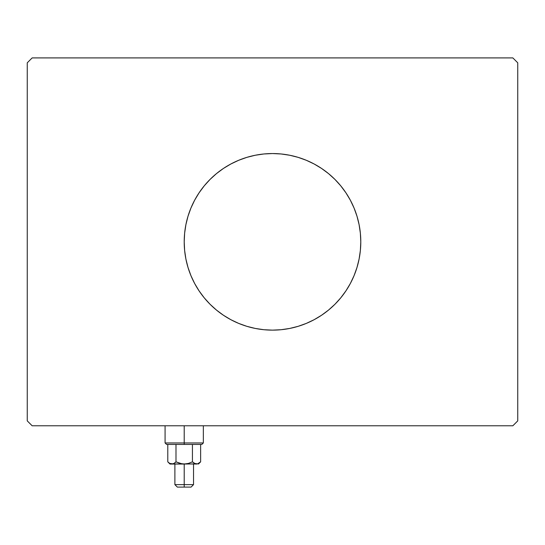<?xml version="1.0" encoding="UTF-8"?>
<svg xmlns="http://www.w3.org/2000/svg" width="545" height="545" viewBox="0 0 545 545"><rect width="100%" height="100%" fill="white"/><g stroke="black" fill="none" stroke-linecap="round" stroke-linejoin="round"><path stroke-width="0.82" d="M187.977 216.317A88.29 88.29 0 0 0 184.21 241.844A88.29 88.29 0 0 1 272.5 153.554A88.29 88.29 0 0 1 360.79 241.844A88.29 88.29 0 0 0 357.023 216.317M356.961 216.113A88.29 88.29 0 0 0 334.93 179.414L340.748 185.831L345.911 192.794L350.367 200.226L354.066 208.054L356.989 216.215L359.094 224.622L360.368 233.192L360.79 241.844L360.368 250.496L359.094 259.066L356.989 267.472L354.066 275.634L350.367 283.461L345.911 290.894L340.748 297.856L334.93 304.274L328.512 310.091L321.55 315.255L314.118 319.711L306.29 323.41L298.129 326.332L289.722 328.437L281.152 329.711L272.5 330.134L263.848 329.711L255.278 328.437L246.871 326.332L238.71 323.41L230.882 319.711L223.45 315.255L216.488 310.091L210.07 304.274L204.252 297.856L199.089 290.894L194.633 283.461L190.934 275.634L188.011 267.472L185.906 259.066L184.632 250.496L184.21 241.844L184.632 233.192L185.906 224.622L188.011 216.215L190.934 208.054L194.633 200.226L199.089 192.794L204.252 185.831L210.07 179.414A88.29 88.29 0 0 0 188.039 216.113M230.821 164.011A88.29 88.29 0 0 0 223.45 168.432L230.882 163.977L238.71 160.278L246.871 157.355L255.278 155.25L263.848 153.976L272.5 153.554L281.152 153.976L289.722 155.25L298.129 157.355L306.29 160.278L314.118 163.977L321.55 168.432A88.29 88.29 0 0 0 314.179 164.011M314.063 163.95A88.29 88.29 0 0 0 230.937 163.95M512.845 57.906L32.155 57.906L27.25 62.811L27.25 420.876L32.155 425.781L512.845 425.781L517.75 420.876L517.75 62.811L512.845 57.906L32.155 57.906L27.25 62.811L27.25 420.876L32.155 425.781L512.845 425.781L517.75 420.876L517.75 62.811L512.845 57.906M210.07 179.414L216.488 173.596L223.45 168.432M321.55 168.432L328.512 173.596L334.93 179.414M357.023 267.37A88.29 88.29 0 0 0 360.79 241.844A88.29 88.29 0 0 1 272.5 330.134A88.29 88.29 0 0 1 184.21 241.844A88.29 88.29 0 0 0 187.977 267.37M188.039 267.575A88.29 88.29 0 0 0 210.07 304.274M223.45 315.255A88.29 88.29 0 0 0 230.821 319.677M230.937 319.738A88.29 88.29 0 0 0 314.063 319.738M314.179 319.677A88.29 88.29 0 0 0 321.55 315.255M334.93 304.274A88.29 88.29 0 0 0 356.961 267.575M230.882 319.711L232.163 320.378M306.29 323.41L307.039 323.096M314.118 163.977L312.837 163.309M238.71 160.278L237.961 160.591M184.21 442.949L165.081 442.949L184.21 442.949L184.21 425.781L184.21 442.949L203.34 442.949L184.21 442.949L184.21 444.42L184.21 442.949M166.552 444.42L184.21 444.42L166.552 444.42L165.081 442.949L165.081 425.781M192.426 461.84L194.408 463.42L192.426 461.84L188.441 463.42L184.21 464.04L197.597 463.877L195.464 463.884L192.426 461.84L192.426 444.42L192.426 461.84L194.415 463.427L192.426 461.84L188.434 463.427L192.426 461.84L188.434 463.427L184.21 464.04L184.21 487.094L191.077 487.094L177.343 487.094L184.21 487.094L184.21 484.641L174.891 484.641L184.21 484.641L184.21 464.04L179.979 463.42L175.994 461.84L174.012 463.42L171.893 464.04L169.781 463.427L167.785 461.84L167.785 444.42L167.785 461.84L169.74 463.407M175.994 444.42L175.994 461.84L175.994 444.42M170.851 463.89L184.21 464.04L169.986 464.04L172.956 463.884L171.893 464.04L174.012 463.42L176.103 461.894M200.206 462.249L200.635 461.84L200.635 444.42L200.635 461.84L197.61 463.877L194.408 463.42M201.868 444.42L184.21 444.42L201.868 444.42L203.34 442.949L203.34 425.781M196.472 464.04L182.064 463.877L175.994 461.84L174.012 463.42M198.434 464.04L200.635 461.84L197.603 463.877M198.639 463.427L200.635 461.84M170.83 463.884L169.781 463.427L172.963 463.877M184.21 484.641L193.529 484.641L184.21 484.641M196.588 464.04L195.457 463.877M194.817 463.638L194.422 463.427M196.527 464.04L197.59 463.884M174.891 464.04L174.891 484.641L177.343 487.094M169.986 464.04L167.785 461.84M193.529 464.04L193.529 484.641L191.077 487.094"/></g></svg>
